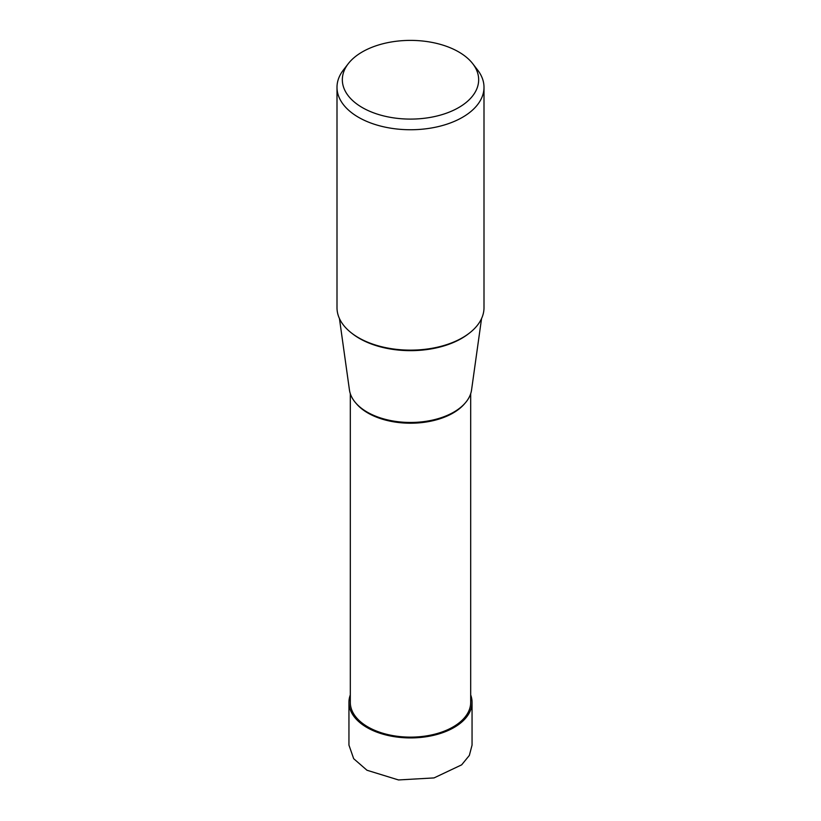 <?xml version="1.0" encoding="UTF-8"?>
<svg xmlns="http://www.w3.org/2000/svg" width="821" height="821" viewBox="0 0 821 821"><rect width="100%" height="100%" fill="white"/><g stroke="black" fill="none" stroke-linecap="round" stroke-linejoin="round"><path stroke-width="1.23" d="M472.054 702.376L472.054 745.109L469.355 755.412L461.659 764.844L434.032 777.918L398.503 779.95L366.966 770.242L353.687 758.696L348.946 745.109L348.946 702.376A61.554 35.539 0 0 0 366.966 727.509A61.554 35.539 0 0 0 434.063 735.216A61.554 35.539 0 0 0 472.054 702.376A61.554 35.539 0 0 0 470.69 694.925M350.31 694.925A61.554 35.539 0 0 0 348.946 702.376M484 87.303L484 307.701A73.5 42.435 180 0 1 438.63 346.914A73.5 42.435 180 0 1 358.531 337.708A73.5 42.435 180 0 1 337 307.701L337 87.303A73.5 42.435 0 0 0 358.531 117.311A73.5 42.435 0 0 0 438.63 126.516A73.5 42.435 0 0 0 484 87.303A73.5 42.435 0 0 0 477.596 69.98L472.722 63.679A68.153 39.346 0 0 0 458.693 51.918A68.153 39.346 0 0 0 348.278 63.679A68.153 39.346 0 0 0 362.307 107.572A68.153 39.346 0 0 0 449.149 112.159A68.153 39.346 0 0 0 472.722 63.679M348.278 63.679L343.404 69.98A73.5 42.435 0 0 0 337 87.303M481.558 318.548L471.562 389.944A61.267 35.375 180 0 1 431.641 420.29A61.267 35.375 180 0 1 367.182 412.101A61.267 35.375 180 0 1 349.438 389.944L339.442 318.548M470.69 393.69L470.69 702.376A60.19 34.749 180 0 1 433.529 734.487A60.19 34.749 180 0 1 367.941 726.954A60.19 34.749 180 0 1 350.31 702.376L350.31 393.69M352.291 333.624A72.166 41.666 0 0 0 359.475 338.447A72.166 41.666 0 0 0 468.709 333.624M356.355 403.645A60.19 34.749 0 0 0 367.941 413.035A60.19 34.749 0 0 0 464.645 403.645"/></g></svg>
